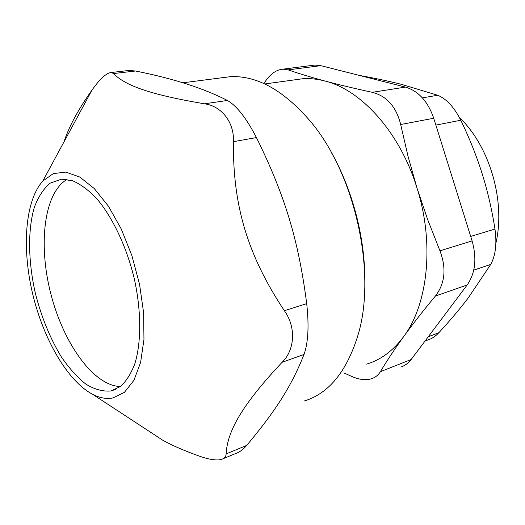 <?xml version="1.0" encoding="UTF-8"?>
<svg xmlns="http://www.w3.org/2000/svg" width="525" height="525" viewBox="0 0 525 525"><rect width="100%" height="100%" fill="white"/><g stroke="black" fill="none" stroke-linecap="round" stroke-linejoin="round"><path stroke-width="0.79" d="M263.885 83.573C269.535 74.524 275.907 69.72 283.001 69.169L288.133 69.877L320.795 65.658L314.849 65.067L312.25 65.402M320.795 65.658L405.458 87.097L372.284 92.315C386.846 96.082 396.309 106.811 400.68 124.504L433.729 118.256C427.855 101.351 418.432 90.963 405.458 87.097M433.729 118.256L472.093 240.903L439.95 250.825C446.558 268.38 445.042 283.447 435.409 296.034L467.158 284.99C475.355 273.138 476.995 258.444 472.093 240.903M467.158 284.99L411.147 359.513L380.369 371.7C378.171 375.224 375.145 377.593 371.287 378.807C365.754 380.448 359.323 379.7 351.999 376.55L343.836 372.894M400.831 367.027C404.873 365.735 408.312 363.234 411.147 359.513M67.082 179.393C43.837 192.878 38.062 244.762 50.872 294.007C63.459 343.311 93.588 385.941 120.455 386.512M439.95 250.825L427.717 219.713L417.053 188.239C400.168 132.707 361.502 90.037 325.165 81.073C317.527 79.045 310.091 78.264 302.873 78.717L293.508 80.003M380.369 371.7C386.846 360.839 394.629 349.118 403.712 336.538C427.928 304.375 434.628 243.469 417.053 188.239L408.063 156.463L400.68 124.504M366.594 364.127C380.802 359.927 393.173 350.726 403.712 336.538C412.86 323.938 423.426 310.433 435.409 296.034M372.284 92.315C354.861 88.561 339.157 84.814 325.165 81.073C311.246 77.319 298.902 73.585 288.133 69.877M459.309 117.357C489.713 146.245 505.778 201.259 495.882 243.272M435.868 125.107L460.773 120.238C454.132 107.126 446.447 98.805 437.719 95.274L422.389 97.867M460.773 120.238C469.389 138.023 476.483 155.754 482.062 173.427C487.607 191.107 491.912 209.646 494.97 229.051L470.695 236.44M359.376 75.429C374.528 78.14 388.507 81.099 401.303 84.302L437.719 95.274M425.033 341.033L428.407 339.741C432.082 338.579 435.566 336.236 438.861 332.712L428.249 336.761M473.74 270.132L490.737 264.423L467.985 298.292C459.48 309.409 449.767 320.88 438.861 332.712M490.737 264.423C495.593 255.386 497.004 243.6 494.97 229.051M111.005 390.954L120.573 386.426C126.341 381.137 131.106 373.551 134.873 363.654C141.428 342.156 141.382 310.767 134.256 278.545C126.479 246.415 112.363 216.799 96.436 198.293C88.397 189.984 80.45 184.137 72.608 180.757L61.523 179.176L50.19 183.146C43.601 188.659 38.325 196.685 34.368 207.224C27.641 229.97 28.192 261.463 35.28 292.93C41.337 316.883 50.032 338.205 61.359 356.902C69.136 368.248 77.319 377.331 85.903 384.156C94.553 389.445 102.92 391.709 111.005 390.954L115.73 389.366M113.026 397.93L124.484 392.273L133.908 380.336L140.595 362.473L143.955 339.544L143.633 312.887L139.532 284.235L131.887 255.583L121.236 228.939L108.367 206.102L94.211 188.488L79.734 177.023L65.855 172.088L53.34 173.598L42.794 181.079C25.029 200.858 21.768 247.741 32.524 293.331C43.293 338.94 67.495 381.196 92.794 394.413C99.822 398.009 106.562 399.177 113.026 397.93M226.098 453.915C227.463 431.005 241.828 405.254 282.102 362.296L304.034 354.447C291.158 387.01 274.785 411.836 246.711 445.423L226.098 453.915C226.058 456.586 224.49 458.423 221.399 459.428L218.715 459.9C213.655 460.163 207.368 458.955 199.848 456.284C185.003 451.06 172.587 445.666 162.586 440.114L144.493 428.269M304.034 354.447C308.234 342.497 309.12 325.553 306.698 303.621L284.379 310.721C296.212 327.141 294.965 349.808 282.102 362.296M284.379 310.721C247.505 255.078 232.726 205.446 233.428 141.671L256.436 137.57C284.773 195.018 298.522 240.115 306.698 303.621M204.448 103.812C149.218 94.415 125.062 85.437 113.544 73.552L135.45 71.006C172.81 78.402 203.464 88.22 227.397 100.459L204.448 103.812C221.452 105.899 234.412 122.332 233.428 141.671M42.794 181.079L92.006 90.044C100.006 78.789 106.418 72.942 111.248 72.496L113.544 73.552M91.101 91.317C77.982 110.007 68.998 126.696 64.162 141.369M223.282 458.653L235.745 453.482C239.498 452.261 243.154 449.577 246.711 445.423M256.436 137.57C246.369 118.125 236.69 105.755 227.397 100.459M135.45 71.006L129.091 70.455L126.571 70.731M220.789 77.917L230.58 76.657C256.909 75.502 283.251 90.083 309.599 120.396C355.051 172.935 377.232 273.558 357.748 335.934C346.421 372.008 328.486 393.73 303.929 401.107M364.809 283.244C365.571 239.466 352.741 189.669 330.914 151.712M314.849 65.067L283.001 69.149M302.873 78.717L264.751 83.967M92.794 394.413L162.586 440.114M129.091 70.435L111.248 72.496M230.58 76.657L182.831 82.799"/></g></svg>
